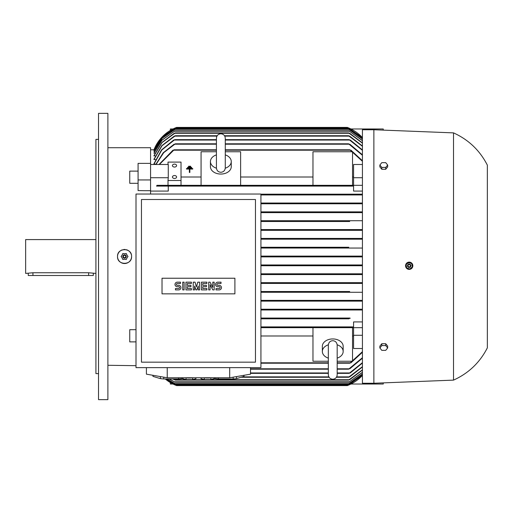 <?xml version="1.0" encoding="UTF-8"?>
<svg xmlns="http://www.w3.org/2000/svg" width="513" height="513" viewBox="0 0 513 513"><rect width="100%" height="100%" fill="white"/><g stroke="black" fill="none" stroke-linecap="round" stroke-linejoin="round"><path stroke-width="0.77" d="M337.182 370.45L337.182 374.798C336.919 377.485 335.444 378.96 332.757 379.222C330.071 378.96 328.596 377.485 328.333 374.798L328.333 345.287M328.333 358.125A10.407 7.362 0 0 1 322.344 351.463L322.344 346.307A10.407 7.362 0 0 1 332.757 338.946A10.407 7.362 0 0 1 343.165 346.307L343.165 351.463A10.407 7.362 0 0 1 337.182 358.125M322.344 351.463A10.407 7.362 0 0 1 328.346 344.794M337.169 344.794A10.407 7.362 0 0 1 343.165 351.463M337.182 345.262L337.182 345.127C336.868 342.389 335.393 340.914 332.757 340.703C330.115 340.914 328.641 342.389 328.333 345.127M328.333 361.255L312.975 361.255L312.975 327.679L352.534 327.679L352.534 361.255L337.182 361.255M362.428 327.679L350.058 327.679L349.821 327.288L350.058 327.679L260.925 327.679L312.975 327.679M362.428 348.513L353.579 348.513L353.579 327.679M353.579 335.265L362.428 335.265M352.534 335.996L353.579 335.996M260.925 335.996L312.975 335.996M337.182 363.204L349.821 363.204L362.428 351.694M350.603 326.941L260.925 326.903L353.579 326.903L353.579 321.914L362.428 321.914M348.943 318.829L260.925 318.829L348.943 318.829L348.584 318.445M349.795 318.054L260.925 318.054L349.475 318.079M362.428 309.98L260.925 309.98L349.584 309.98L349.148 309.596M260.925 309.204L362.428 309.204L260.925 309.204M349.09 301.137L260.925 301.137L349.09 301.137L348.539 300.746L349.09 301.137L362.428 301.137M260.925 300.355L362.428 300.355L260.925 300.355M349.212 292.288L260.925 292.288L349.212 292.288L348.59 291.897L349.212 292.288L362.428 292.288M348.609 291.871L349.699 291.506L260.925 291.506L349.545 291.512M349.545 283.439L260.925 283.439L349.545 283.439L348.859 283.048L349.545 283.439L362.428 283.439M260.925 230.343L362.428 230.343L260.925 230.343L349.898 230.343L348.859 229.952L349.545 229.561L260.925 229.561L349.545 229.561L348.859 229.952L349.398 230.279M349.699 221.494L260.925 221.494L349.699 221.494L348.59 221.103L349.212 220.712L362.428 220.712M260.925 220.712L349.212 220.712L260.925 220.712M362.428 212.645L260.925 212.645L362.428 212.645M349.09 211.863L260.925 211.863L349.09 211.863L348.539 212.254L349.09 211.863L362.428 211.863M362.428 203.796L260.925 203.796L362.428 203.796M349.584 203.02L260.925 203.02L349.584 203.02L349.148 203.404L349.584 203.02L362.428 203.02M362.428 194.946L260.925 194.946L362.428 194.946M348.943 194.171L260.925 194.171L348.943 194.171L348.584 194.555L348.943 194.171L362.428 194.171M362.428 191.086L353.579 191.086L353.579 186.097L168.27 186.097L168.27 191.086L150.572 191.086L150.572 190.701L150.572 194.036L150.572 191.086M353.579 186.097L156.529 186.097L157.029 185.321L350.058 185.321L312.975 185.321L312.975 151.745L352.534 151.745L352.534 185.321M150.572 179.941L138.08 179.941L138.08 190.567L144.288 190.701L150.572 190.701L150.572 177.735L168.27 177.735L168.014 180.493L181.025 180.493L181.025 162.095L168.014 162.095L168.014 164.487M150.572 177.735L150.572 164.487L168.27 164.487L168.27 177.735M362.428 161.306L349.821 149.796L225.271 149.796M216.422 149.796L174.112 149.796L159.383 164.487M201.064 177.004L181.025 177.004M312.975 185.321L201.064 185.321L201.064 151.745L216.422 151.745M225.271 151.745L240.623 151.745L240.623 185.321M312.975 177.004L240.623 177.004M353.579 177.004L352.534 177.004M353.579 185.321L353.579 164.487L362.428 164.487M168.014 180.493L168.014 185.321L201.064 185.321M349.821 185.712L350.058 185.321L349.821 185.712L350.058 185.321L362.428 185.321M225.271 154.875A10.407 7.362 180 0 1 231.254 161.537L231.254 166.693A10.407 7.362 180 0 1 220.846 174.054A10.407 7.362 180 0 1 210.433 166.693L210.433 161.537A10.407 7.362 180 0 1 216.422 154.875M231.254 161.537A10.407 7.362 180 0 1 225.258 168.206M216.435 168.206A10.407 7.362 180 0 1 210.433 161.537M225.271 167.873L225.271 138.202C225.008 135.515 223.533 134.04 220.846 133.778C218.16 134.04 216.685 135.515 216.422 138.202L216.422 167.873C216.685 170.56 218.16 172.035 220.846 172.297C223.533 172.035 225.008 170.56 225.271 167.873L225.271 167.713M353.579 177.735L362.428 177.735M351.302 185.924L349.68 185.494M155.92 164.166L153.958 164.166L153.958 163.718L161.512 149.943L173.644 140.036M155.58 159.575L153.958 159.575L153.958 159.222L161.819 145.654L174.234 136.131L175.388 135.74L217.172 135.74M155.259 155.971L153.958 155.702L161.89 142.473L174.234 133.265L175.343 132.88L348.59 132.88L349.699 133.265L362.428 142.903M154.945 153.252L153.958 153.047L161.864 140.152L175.074 130.796L348.859 130.796L362.428 140.549M154.65 151.335L153.958 151.207L162.14 138.215L175.728 128.975L348.199 128.975L362.428 138.901M154.362 150.194L153.958 150.129L162.288 137.099L176.036 127.929L347.891 127.929L362.428 137.933M154.092 149.796L153.958 149.796A39.039 39.039 0 0 1 176.6 127.41L347.333 127.41A39.039 39.039 0 0 1 362.428 137.631L347.769 127.577M138.08 179.941L138.08 163.378L150.572 163.378L150.572 147.712L150.572 164.487M150.572 149.796L153.958 149.796L162.518 136.567L175.991 127.647M362.428 150.347L349.148 139.645L225.271 139.645M216.422 139.645L174.779 139.645L161.755 150.04L153.958 164.166M350.289 140.036L362.428 149.956M349.071 139.677L350.764 140.389M362.428 146.333L348.539 135.74L349.699 136.131L362.428 146.019M175.388 135.74L162.037 145.718L153.958 159.575M362.428 143.146L348.59 132.88M175.343 132.88L162.063 142.524L153.958 155.971M362.428 140.729L348.859 130.796M175.074 130.796L161.993 140.19L153.958 153.252M362.428 139.017L348.199 128.975M175.728 128.975L162.236 138.234L153.958 151.335M362.428 137.997L347.891 127.929M176.036 127.929L162.339 137.106L153.958 150.194M350.603 186.059L350.956 186.097M349.25 239.193L260.925 239.193L362.428 239.193L349.25 239.193L348.199 238.801L349 238.41L362.428 238.41L260.925 238.41L349 238.41M348.224 238.853L348.795 239.141M348.904 248.042L260.925 248.042L362.428 248.042L348.904 248.042L347.904 247.689M348.782 247.26L260.925 247.26L348.782 247.26L347.891 247.651M348.327 256.891L260.925 256.891L362.428 256.891L348.327 256.891L347.333 256.5L348.276 256.109M347.891 265.349L348.782 265.74L347.891 265.349L348.904 264.958L362.428 264.958L260.925 264.958L348.904 264.958M349 274.59L260.925 274.59L362.428 274.59L349 274.59L348.199 274.199L349.25 273.807L362.428 273.807L260.925 273.807L349.25 273.807M348.93 273.833L348.417 273.987M349.494 291.519L348.93 291.66M349.289 318.118L348.846 318.278M350.956 326.903L353.579 326.903M347.987 385.334L362.428 375.362A39.039 39.039 0 0 1 347.333 385.59L176.6 385.59L165.257 378.96A39.039 39.039 0 0 0 176.6 385.59L176.434 385.526M362.428 352.277L350.956 362.813M174.112 185.712L173.875 185.321L174.112 185.712M159.024 164.487L172.977 150.187M350.956 150.187L362.428 160.723M172.631 150.508L174.253 149.86M260.925 282.657L362.428 282.657L260.925 282.657M349.545 229.561L362.428 229.561M362.428 265.74L260.925 265.74L362.428 265.74M362.428 374.099L348.199 384.025L362.428 373.983M166.93 378.96L175.728 384.025L166.783 378.96M175.728 384.025L348.199 384.025M169.232 378.96L175.074 382.204L348.859 382.204L362.428 372.271M362.428 372.451L348.859 382.204M175.074 382.204L168.976 378.96M173.112 378.96L175.343 380.12L348.59 380.12L362.428 369.854M362.428 370.097L349.699 379.735L348.59 380.12M175.343 380.12L172.682 378.96M362.428 366.981L349.693 376.869L348.539 377.26L362.428 366.667M241.052 377.26L329.083 377.26M336.432 377.26L348.539 377.26M224.521 135.74L348.539 135.74M337.182 373.355L349.148 373.355L362.428 362.653M362.428 363.044L350.289 372.964M350.764 372.611L349.071 373.323M250.517 373.355L328.333 373.355M173.17 140.389L174.862 139.677M337.182 369.193L348.584 369.193L362.428 357.708M362.428 358.189L349.795 368.802M155.779 164.487L163.205 152.771L174.131 144.198M349.795 144.198L362.428 154.811M350.232 368.462L348.462 369.142M250.517 369.193L328.333 369.193M348.462 143.858L350.232 144.538M173.695 144.538L175.465 143.858M156.01 164.487L163.711 152.675L175.35 143.807L216.422 143.807M225.271 143.807L348.584 143.807L362.428 155.292M351.302 362.492L349.68 363.14M260.925 363.204L328.333 363.204M349.68 149.86L351.302 150.508M175.606 385.199L348.147 385.269M165.673 378.96L176.036 385.071L347.891 385.071L362.428 375.003M362.428 375.067L347.891 385.071M176.036 385.071L165.603 378.96M349.68 327.506L351.302 327.076M348.462 318.631L350.232 318.252M350.251 212.388L348.481 212.119M349.071 309.756L350.764 309.429M350.764 203.571L349.071 203.244M348.481 300.881L350.251 300.612M350.232 194.748L348.462 194.369M174.253 185.494L172.631 185.924M348.859 283.048L349.904 282.657M260.925 256.109L362.428 256.109L260.925 256.109M146.41 367.629L146.41 374.163L167.232 377.78L229.696 377.78L250.517 374.163L250.517 367.629M203.347 377.78A6.765 1.173 0 0 0 207.573 378.036A6.765 1.173 0 0 0 211.792 377.78M178.518 377.78L178.518 378.96L163.756 378.96A18.218 3.161 180 0 1 160.402 378.62L153.021 376.401A18.218 3.161 180 0 1 152.919 376.067L152.919 375.298M182.743 378.363L181.871 378.62A18.218 3.161 180 0 1 178.518 378.96M181.871 378.62L181.871 377.78M233.171 377.177L233.171 378.96L218.41 378.96A18.218 3.161 180 0 1 215.056 378.62L214.184 378.363M243.906 375.311L243.906 376.401L236.525 378.62A18.218 3.161 180 0 1 233.171 378.96M236.525 378.62L236.525 376.593M244.008 375.298L244.008 376.067A18.218 3.161 180 0 1 243.906 376.401M185.129 377.78A6.765 1.173 0 0 0 189.355 378.036A6.765 1.173 0 0 0 193.574 377.78M229.696 377.78L229.696 367.629M167.232 377.78L167.232 367.629M136.003 194.036L136.003 367.629L260.925 367.629L260.925 194.036L136.003 194.036M141.466 199.506L141.466 362.165L255.461 362.165L255.461 199.506L141.466 199.506M234.896 293.846L162.025 293.846L162.025 278.232L234.896 278.232L234.896 293.846M212.812 287.408L212.812 282.169L214.178 282.169L214.178 289.909L212.812 289.909L210.074 284.67L210.074 289.909L208.708 289.909L208.708 282.169L210.074 282.169L212.812 287.408M199.602 282.169L199.602 289.909L198.236 289.909L198.236 286.042L196.87 289.909L195.96 289.909L194.594 286.042L194.594 289.909L193.221 289.909L193.221 282.169L195.049 282.169L196.415 286.953L197.781 282.169L199.602 282.169M182.75 289.909L182.75 282.169L184.116 282.169L184.116 289.909L182.75 289.909M177.286 282.169A2.276 2.276 0 0 0 175.004 284.446A2.276 2.276 0 0 0 177.286 286.722L178.652 286.722A0.911 0.911 0 0 1 179.563 287.633A0.911 0.911 0 0 1 178.652 288.543L175.459 288.543L175.459 289.909L178.652 289.909A2.276 2.276 0 0 0 180.929 287.633A2.276 2.276 0 0 0 178.652 285.356L177.286 285.356A0.911 0.911 0 0 1 176.376 284.446A0.911 0.911 0 0 1 177.286 283.535L180.473 283.535L180.473 282.169L177.286 282.169M187.303 283.535L187.303 285.356L190.945 285.356L190.945 286.722L187.303 286.722L187.303 288.543L191.4 288.543L191.4 289.909L185.937 289.909L185.937 282.169L191.4 282.169L191.4 283.535L187.303 283.535M202.789 283.535L202.789 285.356L206.431 285.356L206.431 286.722L202.789 286.722L202.789 288.543L206.886 288.543L206.886 289.909L201.423 289.909L201.423 282.169L206.886 282.169L206.886 283.535L202.789 283.535M217.82 282.169A2.276 2.276 0 0 0 215.543 284.446A2.276 2.276 0 0 0 217.82 286.722L219.186 286.722A0.911 0.911 0 0 1 220.096 287.633A0.911 0.911 0 0 1 219.186 288.543L215.999 288.543L215.999 289.909L219.186 289.909A2.276 2.276 0 0 0 221.462 287.633A2.276 2.276 0 0 0 219.186 285.356L217.82 285.356A0.911 0.911 0 0 1 216.909 284.446A0.911 0.911 0 0 1 217.82 283.535L221.007 283.535L221.007 282.169L217.82 282.169M192.657 377.889L192.657 379.652L195.966 378.658L195.966 377.78M192.657 379.652L186.046 379.652L186.046 377.889M186.046 379.652L182.743 378.658L182.743 377.78M215.056 377.78L215.056 378.62M218.41 378.96L218.41 377.78M153.021 376.401L153.021 375.311M160.402 376.593L160.402 378.62M163.756 378.96L163.756 377.177M210.875 377.889L210.875 379.652L214.184 378.658L214.184 377.78M210.875 379.652L204.264 379.652L204.264 377.889M204.264 379.652L200.961 378.658L200.961 377.78M191.695 167.385L191.695 167.905L187.534 167.905L187.534 167.385L191.695 167.385M192.734 169.053L189.874 169.053L189.874 172.439L189.355 172.439L189.355 169.053L186.488 169.053L186.488 168.533L192.734 168.533L192.734 169.053M190.656 166.244L190.656 166.763L188.572 166.763L188.572 166.244L190.656 166.244M181.025 185.321L181.025 180.493M172.439 176.998A2.084 1.475 180 0 1 174.516 175.529A2.084 1.475 180 0 1 176.6 176.998A2.084 1.475 180 0 1 174.516 178.473A2.084 1.475 180 0 1 172.439 176.998M172.439 165.59A2.084 1.475 180 0 1 174.516 164.115A2.084 1.475 180 0 1 176.6 165.59A2.084 1.475 180 0 1 174.516 167.058A2.084 1.475 180 0 1 172.439 165.59M350.924 128.975L383.249 128.975L383.249 130.122M170.354 130.417L170.354 128.975L173.009 128.975M173.009 384.025L170.354 384.025L170.354 382.583M383.249 382.878L383.249 384.025L350.924 384.025M373.874 129.751L362.428 129.751L362.428 383.249L373.874 383.249L373.874 129.751L453.518 132.88L453.518 380.12L373.874 383.249M409.913 269.331L412.625 267.004A3.642 3.642 0 0 0 410.445 262.335A3.642 3.642 0 0 0 406.771 268.472A3.642 3.642 0 0 0 412.625 267.004M405.841 267.164L406.187 267.799M407.181 268.786L409.214 269.402M412.779 266.446L411.227 262.727M410.586 262.387L406.174 263.733M453.518 132.88C468.561 139.683 479.841 150.444 487.35 165.148L487.35 347.852C479.841 362.556 468.561 373.317 453.518 380.12M387.674 347.961L387.674 346.121L385.718 343.729L381.813 343.729L379.857 346.121L379.857 347.961L381.813 345.57L385.718 345.57L387.674 347.961L385.718 350.353L381.813 350.353L379.857 347.961M385.718 343.729L385.718 345.57M381.813 343.729L381.813 345.57M379.857 165.039L379.857 166.879L381.813 169.271L385.718 169.271L387.674 166.879L387.674 165.039L385.718 167.43L381.813 167.43L379.857 165.039L381.813 162.647L385.718 162.647L387.674 165.039M385.718 169.271L385.718 167.43M381.813 169.271L381.813 167.43M406.059 264.439L406.7 268.075M409.63 269.139L412.452 266.766M406.488 267.818L409.958 269.081M407.611 265.176A1.693 1.693 0 0 0 408.624 267.35A1.693 1.693 0 0 0 410.791 266.337A1.693 1.693 0 0 0 409.778 264.169A1.693 1.693 0 0 0 407.611 265.176M407.643 265.189A1.661 1.661 0 0 0 408.637 267.318A1.661 1.661 0 0 0 410.759 266.324A1.661 1.661 0 0 0 409.772 264.195A1.661 1.661 0 0 0 407.643 265.189M408.098 265.356A1.173 1.173 0 0 0 408.803 266.856A1.173 1.173 0 0 0 410.304 266.157A1.173 1.173 0 0 0 409.605 264.657A1.173 1.173 0 0 0 408.098 265.356M408.778 262.38L405.95 264.753M411.913 263.701L408.444 262.438M412.343 267.081L411.702 263.445M138.08 183.327L129.751 183.301L129.751 171.118L138.08 171.118M131.578 256.5A7.028 7.028 0 0 1 124.55 263.528A7.028 7.028 0 0 1 117.522 256.5C117.086 247.433 132.014 247.439 131.578 256.5C132.014 265.561 117.086 265.567 117.522 256.5A7.028 7.028 0 0 1 122.293 249.844M123.704 249.523A7.028 7.028 0 0 1 125.146 249.498M126.435 249.728A7.028 7.028 0 0 1 131.245 254.371M136.003 341.882L129.751 341.882L129.751 329.699L136.003 329.679M127.949 256.667L126.108 253.473M122.992 253.473L121.145 256.667M126.397 253.64L122.703 253.64M126.243 256.5A1.693 1.693 0 0 0 124.55 254.807A1.693 1.693 0 0 0 122.857 256.5A1.693 1.693 0 0 0 124.55 258.193A1.693 1.693 0 0 0 126.243 256.5M126.211 256.5A1.661 1.661 0 0 0 124.55 254.839A1.661 1.661 0 0 0 122.889 256.5A1.661 1.661 0 0 0 124.55 258.161A1.661 1.661 0 0 0 126.211 256.5M125.717 256.5A1.173 1.173 0 0 0 124.55 255.327A1.173 1.173 0 0 0 123.377 256.5A1.173 1.173 0 0 0 124.55 257.673A1.173 1.173 0 0 0 125.717 256.5M126.108 259.527L127.949 256.333M122.703 259.36L126.397 259.36M121.145 256.333L122.992 259.527M107.89 113.36L107.89 399.64L98.522 399.64L98.522 113.36L107.89 113.36M98.522 373.618L95.918 373.618L95.918 139.382L98.522 139.382M95.918 239.584L25.65 239.584L25.65 273.416L32.935 272.756L88.634 272.756L95.918 273.416M93.315 273.416L93.315 275.5L28.253 275.5L28.253 273.416M260.925 362.813L328.333 362.813M337.182 362.813L350.058 362.813M173.875 150.187L216.422 150.187M225.271 150.187L350.058 150.187M174.343 140.036L216.422 140.036M225.271 140.036L349.584 140.036M174.843 136.131L216.935 136.131M224.752 136.131L349.09 136.131M174.715 133.265L349.212 133.265M174.388 131.187L349.545 131.187M174.933 129.366L349 129.366M175.151 128.321L348.782 128.321M175.606 127.801L348.327 127.801M174.933 383.634L349 383.634M174.388 381.813L349.545 381.813M174.715 379.735L349.212 379.735M242.354 376.869L328.846 376.869M336.663 376.869L349.09 376.869M250.517 372.964L328.333 372.964M337.182 372.964L349.584 372.964M250.517 368.802L328.333 368.802M337.182 368.802L348.943 368.802M174.984 144.198L216.422 144.198M225.271 144.198L348.943 144.198M175.151 384.679L348.782 384.679M32.935 275.5L32.935 272.756M88.634 275.5L88.634 272.756M328.333 370.45L328.333 357.952M337.182 374.798L337.182 345.127M150.572 147.712L107.89 147.712M107.89 365.288L136.003 365.679"/></g></svg>
